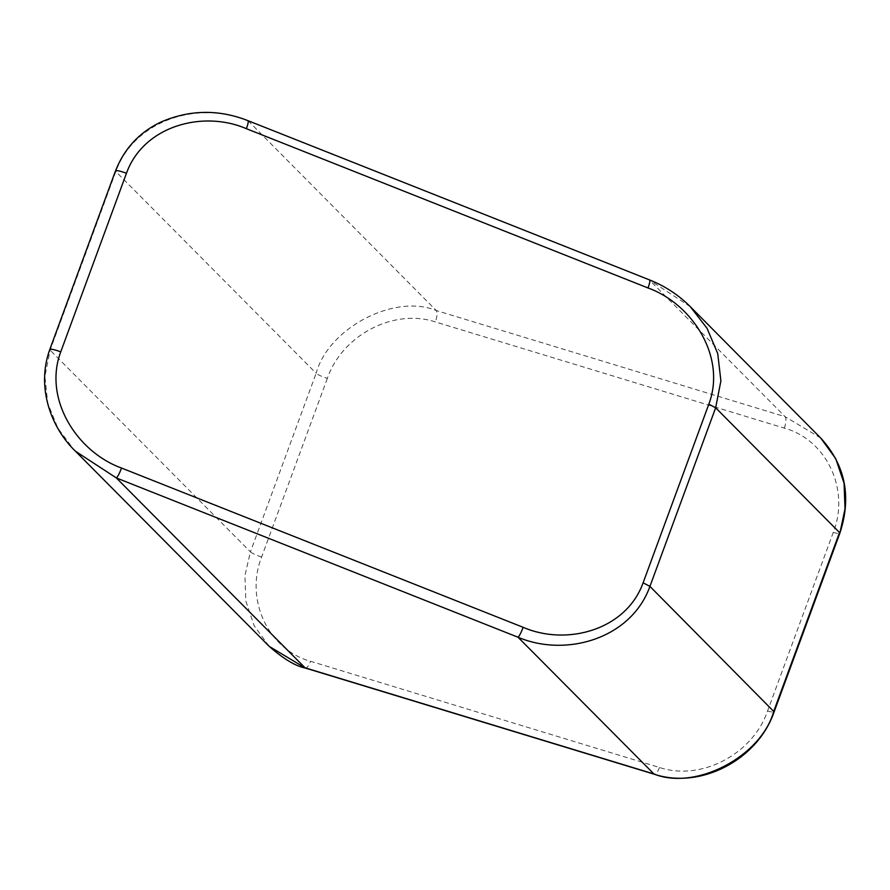 <?xml version="1.0" encoding="UTF-8"?>
<svg xmlns="http://www.w3.org/2000/svg" width="890" height="890" viewBox="0 0 890 890"><rect width="100%" height="100%" fill="white"/><g stroke="black" fill="none" stroke-linecap="round" stroke-linejoin="round"><path stroke-width="0.67" stroke-dasharray="4.45 3.34" d="M690.317 306.694L649.411 280.005L247.787 120.728C199.861 100.325 134.624 119.149 115.834 171.536L50.118 350.148L44.901 376.481L47.749 403.248L57.861 428.146L73.87 449.617M248.054 120.695L436.222 310.51C394.537 293.389 328.488 327.898 316.139 373.266L115.834 171.536M327.342 378.417L261.627 557.029C244.739 599.649 268.202 649.633 310.554 661.292L659.479 767.48C701.02 781.353 752.84 754.275 767.558 710.999L833.274 532.387C850.15 489.767 826.688 439.782 784.335 428.123L435.421 321.935C393.87 308.062 342.06 335.141 327.342 378.417C321.924 376.659 318.186 374.946 316.139 373.266L250.424 551.878L50.118 350.148M820.691 438.002L785.147 416.698L649.411 280.005M784.335 428.123C786.159 422.583 786.426 418.767 785.147 416.698L436.222 310.51C437.513 312.59 437.235 316.395 435.421 321.935M261.627 557.029C256.209 555.271 252.471 553.547 250.424 551.878L244.928 575.507L245.851 601.062L254.162 625.703L269.214 646.385M833.274 532.387C838.369 533.833 840.449 533.889 839.515 532.543M304.792 667.723C306.494 668.668 308.418 666.521 310.554 661.292M659.479 767.48C657.343 772.709 655.418 774.845 653.716 773.911M767.558 710.999C772.654 712.434 774.745 712.49 773.799 711.154"/><path stroke-width="1.33" d="M73.87 449.617L269.247 646.418L304.792 667.723L653.716 773.911C695.402 791.043 761.44 756.522 773.799 711.154L839.515 532.543L715.649 407.798L720.9 380.887L717.729 353.586L707.049 328.31L690.317 306.694C678.547 294.957 664.997 286.046 649.689 279.972L649.411 280.005C650.356 279.994 649.9 282.653 648.031 287.971L246.408 128.705C248.266 123.376 248.722 120.717 247.787 120.728M246.408 128.705C202.697 109.759 143.368 126.08 126.469 173.239L60.754 351.839C53.111 349.103 49.562 348.535 50.118 350.148L49.795 349.47C35.923 387.717 51.398 428.168 75.461 451.241L116.356 477.941L517.991 637.218C565.907 657.621 631.144 638.798 649.934 586.399L715.649 407.798L708.829 404.182L643.114 582.794L649.934 586.399L774.133 711.833L839.848 533.221L845.01 508.913L844.087 483.359L835.766 458.728L820.691 438.002C845.4 465.125 851.786 496.854 839.848 533.221M60.754 351.839C43.065 398.687 76.796 451.92 121.552 468.051L523.175 627.328C521.073 632.779 519.348 636.072 517.991 637.218L654.194 774.211C700.753 789.63 757.802 759.682 774.133 711.833M121.552 468.051C119.449 473.502 117.714 476.795 116.356 477.941L305.27 668.023C295.625 666.176 283.621 658.978 269.247 646.418M649.689 279.972L248.054 120.695C218.573 109.125 189.414 109.637 160.567 122.208C139.296 132.399 124.277 148.619 115.511 170.869L115.834 171.536C115.277 169.934 118.826 170.502 126.469 173.239M523.175 627.328C566.885 646.274 626.215 629.953 643.114 582.794M708.829 404.182C726.518 357.335 692.787 304.113 648.031 287.971M49.795 349.47L115.511 170.869M820.725 438.047L690.317 306.694M305.27 668.023L654.194 774.211"/></g></svg>
